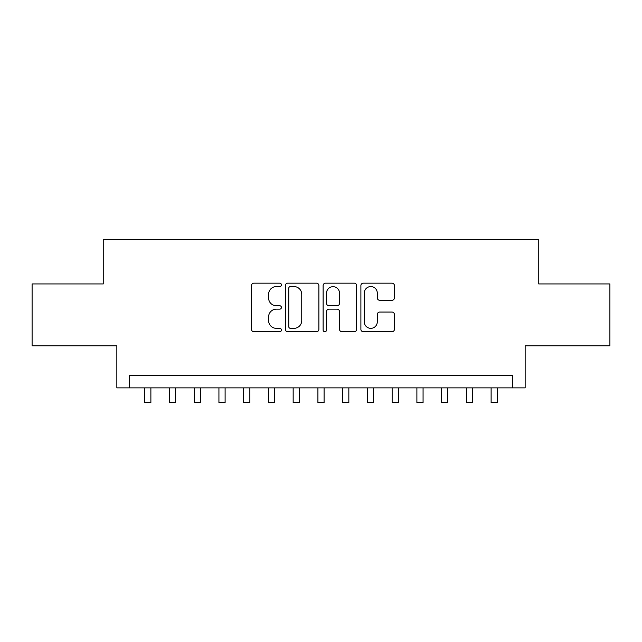 <?xml version="1.0" encoding="UTF-8"?>
<svg xmlns="http://www.w3.org/2000/svg" width="642" height="642" viewBox="0 0 642 642"><rect width="100%" height="100%" fill="white"/><g stroke="black" fill="none" stroke-linecap="round" stroke-linejoin="round"><path stroke-width="0.96" d="M281.413 284.863A1.701 1.701 0 0 0 279.711 283.162L253.903 283.162A2.432 2.432 0 0 0 251.471 285.594L251.471 329.314A2.432 2.432 0 0 0 253.903 331.737L279.711 331.737A1.701 1.701 0 0 0 281.413 330.044A1.701 1.701 0 0 0 279.711 328.343L276.365 328.343A7.776 7.776 0 0 1 268.597 320.567L268.597 316.923A7.776 7.776 0 0 1 276.365 309.155L279.711 309.155A1.701 1.701 0 0 0 281.413 307.454A1.701 1.701 0 0 0 279.711 305.752L276.365 305.752A7.776 7.776 0 0 1 268.597 297.976L268.597 294.333A7.776 7.776 0 0 1 276.365 286.565L279.711 286.565A1.701 1.701 0 0 0 281.413 284.863M391.981 300.287A2.432 2.432 0 0 0 394.413 297.856L394.413 285.594A2.432 2.432 0 0 0 391.981 283.162L363.324 283.162A2.432 2.432 0 0 0 360.892 285.594L360.892 329.314A2.432 2.432 0 0 0 363.324 331.737L391.981 331.737A2.432 2.432 0 0 0 394.413 329.314L394.413 314.5A2.432 2.432 0 0 0 391.981 312.068L379.719 312.068A2.432 2.432 0 0 0 377.287 314.5L377.287 321.843A6.5 6.5 0 0 1 370.795 328.343A6.5 6.5 0 0 1 364.295 321.843L364.295 293.057A6.5 6.5 0 0 1 370.795 286.565A6.5 6.5 0 0 1 377.287 293.057L377.287 297.856A2.432 2.432 0 0 0 379.719 300.287L391.981 300.287M512.773 387.872L525.148 387.872L525.148 345.805L609.9 345.805L609.9 283.941L538.758 283.941L538.758 239.402L103.242 239.402L103.242 283.941L32.1 283.941L32.1 345.805L116.852 345.805L116.852 387.872L512.773 387.872L512.773 375.498L129.227 375.498L129.227 387.872M318.873 285.594A2.432 2.432 0 0 0 316.442 283.162L287.785 283.162A2.432 2.432 0 0 0 285.353 285.594L285.353 329.314A2.432 2.432 0 0 0 287.785 331.737L316.442 331.737A2.432 2.432 0 0 0 318.873 329.314L318.873 285.594M325.558 283.162L354.215 283.162A2.432 2.432 0 0 1 356.647 285.594L356.647 329.314A2.432 2.432 0 0 1 354.215 331.737L341.953 331.737A2.432 2.432 0 0 1 339.522 329.314L339.522 311.579A2.432 2.432 0 0 0 337.09 309.155L328.953 309.155A2.432 2.432 0 0 0 326.529 311.579L326.529 330.044A1.701 1.701 0 0 1 324.828 331.737A1.701 1.701 0 0 1 323.127 330.044L323.127 285.594A2.432 2.432 0 0 1 325.558 283.162M290.457 286.565A1.701 1.701 0 0 0 288.756 288.266L288.756 326.642A1.701 1.701 0 0 0 290.457 328.343L293.98 328.343A7.776 7.776 0 0 0 301.748 320.567L301.748 294.333A7.776 7.776 0 0 0 293.98 286.565L290.457 286.565M339.522 293.185A6.5 6.5 0 0 0 333.021 286.685A6.5 6.5 0 0 0 326.529 293.185L326.529 303.321A2.432 2.432 0 0 0 328.953 305.752L337.09 305.752A2.432 2.432 0 0 0 339.522 303.321L339.522 293.185M144.691 387.872L144.691 402.598L150.878 402.598L150.878 387.872M169.432 387.872L169.432 402.598L175.619 402.598L175.619 387.872M194.181 387.872L194.181 402.598L200.368 402.598L200.368 387.872M218.93 387.872L218.93 402.598L225.109 402.598L225.109 387.872M243.671 387.872L243.671 402.598L249.858 402.598L249.858 387.872M268.42 387.872L268.42 402.598L274.599 402.598L274.599 387.872M293.161 387.872L293.161 402.598L299.349 402.598L299.349 387.872M317.91 387.872L317.91 402.598L324.09 402.598L324.09 387.872M342.651 387.872L342.651 402.598L348.839 402.598L348.839 387.872M367.401 387.872L367.401 402.598L373.58 402.598L373.58 387.872M392.142 387.872L392.142 402.598L398.329 402.598L398.329 387.872M416.891 387.872L416.891 402.598L423.07 402.598L423.07 387.872M441.632 387.872L441.632 402.598L447.819 402.598L447.819 387.872M466.381 387.872L466.381 402.598L472.568 402.598L472.568 387.872M491.122 387.872L491.122 402.598L497.309 402.598L497.309 387.872"/></g></svg>
